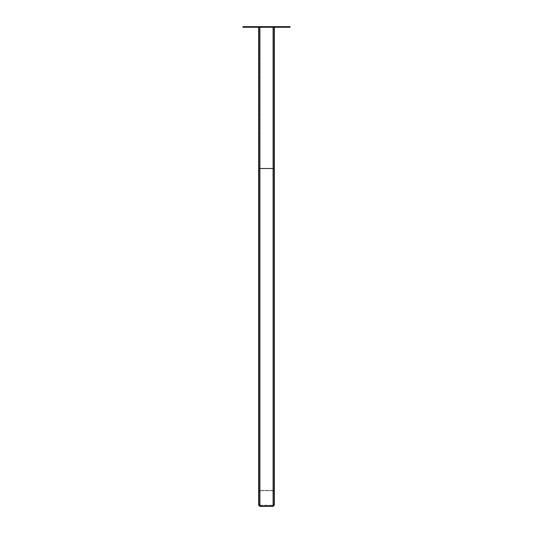 <?xml version="1.0" encoding="UTF-8"?>
<svg xmlns="http://www.w3.org/2000/svg" width="533" height="533" viewBox="0 0 533 533"><rect width="100%" height="100%" fill="white"/><g stroke="black" fill="none" stroke-linecap="round" stroke-linejoin="round"><path stroke-width="0.4" stroke-dasharray="2.67 2" d="M274.348 27.276L274.348 168.501L274.348 27.276L259.911 27.276L274.348 27.276L273.089 27.276L274.348 27.276L274.348 168.501L259.911 168.501L259.911 505.211L273.089 505.211L259.911 505.211L259.125 504.431L259.125 168.501L259.911 168.501L259.125 168.501L259.125 504.431L259.125 168.501L273.089 168.501L273.089 505.97L274.348 504.871L274.348 168.501L259.911 168.501L274.348 168.501L274.189 491.806L273.089 490.706L274.348 491.692L274.348 168.501L258.652 168.501L273.875 168.501L273.875 491.246L273.875 168.501L258.652 168.501L258.652 504.871L259.911 506.13L273.089 506.084L274.189 504.984L273.935 505.684M258.652 491.692L259.911 490.706L258.652 491.692L258.652 168.501L258.652 491.692L259.911 490.593L258.652 491.692L258.652 504.871L259.911 505.97L259.911 168.501L258.652 168.501L258.652 27.276L259.125 491.246L259.911 490.46L273.089 490.46L273.875 491.246L273.089 490.46L259.911 490.46L259.125 491.246L259.125 504.431L259.911 505.211L259.911 168.501L273.875 168.501L273.875 504.431L273.875 168.501L273.089 168.501L273.089 505.211L273.875 504.431L273.875 491.246L273.875 504.431L273.089 505.211L273.089 168.501L273.089 490.593L274.348 491.692L273.089 490.593L273.089 27.276L258.652 27.276L258.652 168.501L259.125 168.501L259.125 27.276L258.652 27.276L259.911 27.276L259.125 27.276L259.125 168.501L259.125 27.276L273.089 27.276L273.089 168.501L273.089 27.276M259.065 505.684L258.811 504.984L259.911 506.13L273.089 506.13L274.348 504.871L274.348 491.692M274.335 505.051L273.089 506.084L274.348 505.097L274.348 491.912L273.089 490.66L259.911 490.66L273.089 490.66L274.348 491.912M258.652 491.912L258.811 504.984L258.811 491.806L259.911 490.706L258.652 491.912L259.911 490.66L258.652 491.912L258.665 505.051M259.911 506.084L273.089 506.084M274.348 168.501L273.875 168.501L273.875 27.276L273.875 168.501L274.348 168.501M273.875 27.276L273.875 168.501L273.875 27.276M259.911 27.276L259.911 490.593L259.911 168.501L259.125 168.501L259.125 27.276L258.652 27.276M247.672 26.65L290.039 26.65L290.039 27.276L290.039 26.65L285.328 26.65L290.039 26.65L290.039 27.276L242.961 27.276L247.672 27.276L242.961 27.276L242.961 26.65L242.961 27.276L242.961 26.65L285.328 26.65L247.672 26.65L247.672 27.276L290.039 27.276L247.672 27.276L247.672 26.65L247.672 27.276M259.911 490.593L273.089 490.706L259.911 490.593M274.189 504.984L274.189 491.806L274.189 504.984M273.089 490.706L259.911 490.706L273.089 490.706M285.328 26.65L285.328 27.276M259.911 506.13L273.089 506.13"/><path stroke-width="0.8" d="M274.348 491.692L274.348 504.871L273.089 506.13L259.911 506.084L259.065 505.684M258.652 27.276L258.652 491.692M259.911 27.276L259.911 168.501L258.652 168.501L273.089 168.501L259.911 168.501L259.911 505.97L273.089 505.97L274.348 504.871L274.348 168.501L273.089 168.501L274.348 168.501L274.348 27.276M273.935 505.684L273.089 506.084M274.348 491.912L274.348 505.097L273.089 506.35L259.911 506.35L258.652 504.871L259.911 506.084M258.665 505.051L259.911 506.35L258.652 505.097L258.652 491.912M273.089 27.276L273.089 506.35L274.335 505.051M285.328 27.276L290.039 27.276L290.039 26.65L285.328 26.65L285.328 27.276L242.961 27.276L242.961 26.65L285.328 26.65M247.672 26.65L247.672 27.276M273.089 506.13L259.911 506.13"/></g></svg>
